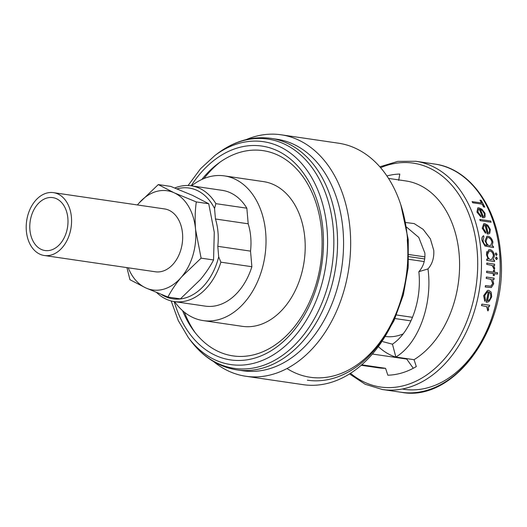 <?xml version="1.0" encoding="UTF-8"?>
<svg xmlns="http://www.w3.org/2000/svg" width="527" height="527" viewBox="0 0 527 527"><rect width="100%" height="100%" fill="white"/><g stroke="black" fill="none" stroke-linecap="round" stroke-linejoin="round"><path stroke-width="0.79" d="M26.35 230.905A31.758 22.457 98.3 0 1 53.49 192.651A31.758 22.457 98.3 0 1 71.422 217.249A31.758 22.457 98.3 0 1 44.281 255.503A31.758 22.457 98.3 0 1 26.35 230.905M44.281 255.503L155.379 271.78A31.758 22.457 -81.7 0 0 182.52 233.527A31.758 22.457 -81.7 0 0 164.589 208.936L53.49 192.651M67.864 218.33A26.745 18.913 98.3 0 1 45.012 250.536A26.745 18.913 98.3 0 1 29.907 229.831A26.745 18.913 98.3 0 1 52.766 197.618A26.745 18.913 98.3 0 1 67.864 218.33M191.564 185.86A73.128 51.712 98.3 0 1 224.383 175.886A73.128 51.712 98.3 0 1 265.674 232.512A73.128 51.712 98.3 0 1 203.178 320.594A73.128 51.712 98.3 0 1 174.602 301.628M224.383 175.886L263.559 181.624A73.128 51.712 98.3 0 1 304.85 238.257A73.128 51.712 98.3 0 1 242.354 326.338L203.178 320.594M201.808 179.476A103.727 73.345 98.3 0 1 218.389 163.317A103.727 73.345 98.3 0 1 321.615 230.951A103.727 73.345 98.3 0 1 279.165 342.023A103.727 73.345 98.3 0 1 193.824 330.916A103.727 73.345 98.3 0 1 182.579 310.68M276.938 139.24A117.007 82.732 98.3 0 1 343.005 229.851A117.007 82.732 98.3 0 1 243.006 370.777L237.005 369.901A117.007 82.732 98.3 0 0 336.997 228.968A117.007 82.732 98.3 0 0 270.931 138.357L276.938 139.24M398.274 357.833A81.902 57.917 98.3 0 1 378.314 346.568M372.358 354.032L406.719 359.065L413.28 368.268M406.673 227.183L418.774 237.407L424.861 253.046C425.296 260.582 423.293 266.8 418.846 271.695C422.002 300.733 410.566 332.142 392.45 344.177L395.849 357.023C418.491 343.624 432.819 304.31 427.97 268.928C432.285 264.053 434.215 257.861 433.761 250.345L430.355 238.81L423.141 229.357L414.169 223.58L405.783 222.526M246.149 139.609A122.02 86.283 98.3 0 1 281.174 134.793A122.02 86.283 98.3 0 1 350.066 229.285A122.02 86.283 98.3 0 1 245.786 376.252A122.02 86.283 98.3 0 1 213.619 361.588M281.174 134.793L338.472 143.192A122.02 86.283 98.3 0 1 407.371 237.684A122.02 86.283 98.3 0 1 303.091 384.651L245.786 376.252M388.531 178.403L405.81 180.932A94.438 66.777 98.3 0 1 459.136 254.067A94.438 66.777 98.3 0 1 414.038 359.691L395.849 357.023M361.687 364.816L385.566 368.314A94.438 66.777 98.3 0 1 378.426 367.813L361.147 365.283M398.669 180.432L399.802 174.048A101.125 71.507 -81.7 0 0 386.937 175.965M482.343 228.178L485.466 233.25L482.225 228.217L483.72 223.738L482.225 228.217M487.356 233.995L488.773 233.916L487.238 234.034A115.334 81.553 -81.7 0 0 484.952 224.924L485.077 224.884A115.499 81.672 98.3 0 1 487.356 233.995L487.238 234.034M481.526 202.935A115.334 81.553 -81.7 0 0 479.998 200.207L480.137 200.168A115.499 81.672 98.3 0 1 481.698 202.961L472.113 201.617A115.334 81.553 -81.7 0 1 472.732 202.776L482.179 204.16A115.334 81.553 -81.7 0 1 483.602 206.992L484.814 207.111A115.499 81.672 -81.7 0 0 481.217 200.326L480.137 200.168M477.067 212.098L480.927 216.946L476.942 212.137L477.772 207.862L476.942 212.137M482.772 217.704L484.148 217.638L482.646 217.743A115.334 81.553 -81.7 0 0 479.135 209.008L479.267 208.969A115.499 81.672 98.3 0 1 482.772 217.704L482.646 217.743M480.183 220.694A115.334 81.553 -81.7 0 0 479.781 219.469L479.906 219.436A115.499 81.672 98.3 0 1 480.308 220.661L491.098 222.242A115.499 81.672 -81.7 0 0 490.703 221.017L479.906 219.436M482.159 240.694L485.044 245.957L493.555 247.585L484.926 245.997L482.04 240.727C481.592 238.217 482.086 236.564 483.536 235.773L483.654 235.734C482.212 236.518 481.718 238.164 482.159 240.694L482.04 240.727M484.985 240.997L486.889 236.261L484.985 240.997M195.24 332.761A107.811 76.237 98.3 0 1 184.371 312.188M424.914 256.873L408.84 254.521M137.442 204.957A50.144 35.461 98.3 0 1 138.305 203.89L138.845 203.257A50.144 35.461 98.3 0 1 173.851 192.651L174.47 192.935A50.144 35.461 98.3 0 1 195.57 229.574A50.144 35.461 98.3 0 1 181.663 276.827L181.123 277.459A50.144 35.461 98.3 0 1 146.117 288.065L145.498 287.782A50.144 35.461 98.3 0 1 128.232 267.802M177.046 188.864A55.994 39.597 98.3 0 1 214.542 208.455L215.451 218.995A52.081 36.824 98.3 0 1 217.789 246.32L218.692 256.86A55.994 39.597 98.3 0 1 161.479 294.534M411.007 320.897L394.986 318.545M412.569 317.333L396.528 314.981M424.209 261.583L408.721 259.31M424.709 258.955L408.807 256.623M402.99 333.966A62.43 44.143 98.3 0 1 385.329 336.476M203.956 178.541A107.811 76.237 98.3 0 1 220.273 161.96M486.869 260.371L494.438 261.537L486.75 260.41A115.334 81.553 -81.7 0 0 486.704 259.08L486.829 259.04A115.499 81.672 98.3 0 1 486.869 260.371L486.75 260.41M494.557 261.497A115.499 81.672 -81.7 0 0 494.517 260.167L493.094 259.956L494.438 255.819C493.977 252.393 492.501 250.332 490.018 249.627L488.799 249.699L486.474 254.613L486.869 251.465M481.5 305.627A115.334 81.553 -81.7 0 0 481.876 304.165L482.007 304.125A115.499 81.672 98.3 0 1 481.632 305.581L486.658 306.648L487.903 310.93L488.667 309.645L488.193 306.543L489.326 306.714L488.233 306.609M483.773 295.588L484.748 301.306L483.648 295.627L487.475 290.443L483.648 295.627M486.256 302.169L487.686 302.09L486.125 302.208A115.334 81.553 -81.7 0 0 488.226 291.774L488.351 291.734A115.499 81.672 98.3 0 1 486.256 302.169L486.125 302.208M496.612 255.351L495.261 254.054L496.039 252.96M496.454 259.561L497.396 258.421L496.454 257.064L495.637 258.164L496.842 259.508L496.454 259.561L495.518 258.197L496.335 257.097M486.803 264.429A115.334 81.553 -81.7 0 0 486.796 263.085L486.915 263.052A115.499 81.672 98.3 0 1 486.922 264.389L492.027 265.437L494.326 269.396L494.728 268.217L493.483 265.351L494.616 265.522L493.542 265.417M497.521 274.106A115.499 81.672 -81.7 0 0 497.58 272.742L494.478 272.288A115.499 81.672 -81.7 0 0 494.55 270.344L493.601 270.206A115.499 81.672 98.3 0 1 493.536 272.149L486.79 271.161A115.499 81.672 98.3 0 1 486.724 272.525L493.47 273.513A115.499 81.672 98.3 0 1 493.364 275.469L494.306 275.608A115.499 81.672 -81.7 0 0 494.418 273.651L497.521 274.106L494.412 273.704M494.306 275.608L493.239 275.502A115.334 81.553 -81.7 0 0 493.351 273.546L486.605 272.558A115.334 81.553 -81.7 0 0 486.665 271.194L486.79 271.161M493.417 272.13A115.334 81.553 -81.7 0 0 493.483 270.239L493.601 270.206M486.204 278.447A115.334 81.553 -81.7 0 0 486.316 277.07L486.441 277.031A115.499 81.672 98.3 0 1 486.322 278.408L491.032 279.369L492.679 283.513L490.815 286.22M486.322 278.408L491.151 279.336L492.804 283.473L490.933 286.187L485.545 285.562A115.499 81.672 98.3 0 1 485.354 286.965L491.368 287.498L493.72 283.855L492.626 279.336L494.016 279.541L492.673 279.396M491.243 287.531L485.235 287.004A115.334 81.553 -81.7 0 0 485.42 285.601L485.545 285.562M385.566 368.314L387.839 375.198A101.125 71.507 -81.7 0 0 416.31 366.575L414.038 359.691M472.251 201.577A115.499 81.672 98.3 0 1 472.864 202.737L472.732 202.776M472.864 202.737L482.179 204.16M482.31 204.12A115.499 81.672 98.3 0 1 483.733 206.953L483.602 206.992M483.733 206.953L484.814 207.111M480.927 216.946L480.973 215.932L477.949 212.091L478.437 209.008L479.267 208.969M484.148 217.638L485.051 217.025L485.038 213.297L481.981 209.298L478.911 207.809L477.772 207.862M483.279 216.63A115.499 81.672 -81.7 0 0 480.268 209.232L482.35 210.609L484.122 213.218C484.847 215.115 484.563 216.254 483.279 216.63L483.516 216.564M484.122 213.218L482.35 210.609M480.308 220.661L491.098 222.242M485.584 233.211L485.775 232.157L483.252 228.165L484.221 224.937L485.077 224.884M488.773 233.916L489.781 233.27L490.314 229.377L487.804 225.213L484.893 223.679L483.727 223.738M488.028 232.875A115.499 81.672 -81.7 0 0 486.059 225.154L487.969 226.584L489.385 229.304C489.833 231.313 489.385 232.506 488.028 232.875L488.279 232.802M489.385 229.304L487.969 226.584M493.555 247.585A115.499 81.672 -81.7 0 0 493.397 246.287L492.047 246.089L492.936 242.15C492.159 238.856 490.525 236.873 488.028 236.201L486.889 236.267M485.103 240.964L487.179 245.378L486.777 245.318C484.774 245.062 483.549 243.527 483.088 240.707L483.898 237.005A115.499 81.672 -81.7 0 0 483.654 235.734M492.007 242.117L490.551 245.674L489.59 245.727C487.712 245.266 486.533 243.744 486.059 241.168L487.337 237.519L488.239 237.466C490.176 237.987 491.434 239.535 492.007 242.117L491.889 242.15C491.316 239.581 490.064 238.033 488.121 237.506L488.239 237.466M486.474 254.613L488.154 259.238L486.829 259.04M493.496 255.7L491.625 259.541L490.657 259.6C488.792 259.08 487.719 257.479 487.422 254.798L489.287 250.99L490.13 250.931C492.034 251.478 493.153 253.065 493.496 255.7L493.377 255.733C493.035 253.112 491.915 251.517 490.011 250.971L490.13 250.931M496.157 252.927L495.38 254.014L496.342 255.364L497.132 254.271L495.775 252.973M496.612 255.345L496.223 255.404M496.454 257.064L496.065 257.117M494.616 265.522A115.499 81.672 -81.7 0 0 494.609 264.179L486.915 263.052M486.922 264.389L492.027 265.437M492.146 265.397L493.667 267.861M493.792 267.821L493.522 268.533M493.641 268.493L494.445 269.356M494.016 279.541A115.499 81.672 -81.7 0 0 494.128 278.157L486.441 277.031M484.748 301.306L485.479 300.087L484.754 295.548L487.409 291.813L488.351 291.734M487.818 302.043L489.221 301.279L491.731 296.787L491.118 292.05L488.76 290.344L487.475 290.443M487.534 300.864A115.499 81.672 -81.7 0 0 489.273 292.024L490.604 293.625L490.769 296.721C490.288 298.987 489.208 300.364 487.534 300.864L487.837 300.779M490.769 296.721L490.604 293.625M489.326 306.714A115.499 81.672 -81.7 0 0 489.702 305.252L482.007 304.125M481.632 305.581L486.658 306.648M486.79 306.609L487.666 309.263M487.804 309.224L487.317 310.001M487.455 309.955L488.042 310.884M418.846 271.695L427.97 268.928M214.542 208.455L215.866 203.653A58.504 41.369 98.3 0 0 191.268 185.814L222.262 190.359A58.504 41.369 98.3 0 1 246.853 208.191L248.191 223.797L215.451 218.995M174.819 187.981A58.504 41.369 98.3 0 1 191.268 185.814M217.789 246.32L250.536 251.122L251.873 266.721L220.879 262.183A58.504 41.369 98.3 0 1 174.305 301.582A58.504 41.369 98.3 0 1 156.717 292.617M220.879 262.183L218.692 256.86M246.853 208.191L215.866 203.653M251.873 266.721A58.504 41.369 98.3 0 1 205.299 306.128L174.305 301.582M250.536 251.122A52.081 36.824 -81.7 0 0 248.191 223.797M138.845 203.257L158.298 184.582L170.741 186.406L192.566 195.392L208.738 203.745L214.278 232.315L213.56 259.969C210.227 266.471 205.833 272.999 200.372 279.567L180.386 298.875L167.935 297.05L146.117 288.065M137.422 204.95L138.305 203.89M145.498 287.782L129.945 279.712L126.902 267.611M181.123 277.459C175.662 284.02 171.268 290.555 167.935 297.05M158.298 184.582L173.851 192.651M174.47 192.935L196.294 201.92C195.076 210.734 194.832 219.95 195.57 229.574L201.11 258.151L181.663 276.827M201.11 258.151L213.56 259.969M196.294 201.92L208.738 203.745M191.163 185.8A108.068 76.415 98.3 0 1 271.26 148.298A108.068 76.415 98.3 0 1 322.939 229.759A108.068 76.415 98.3 0 1 264.771 354.223A108.068 76.415 98.3 0 1 174.193 301.569M188.086 185.524L200.523 168.745L214.944 155.458A112.64 79.649 98.3 0 1 327.036 228.902A112.64 79.649 98.3 0 1 280.944 349.513A112.64 79.649 98.3 0 1 188.277 337.451L190.517 340.462C203.066 357.122 218.56 366.93 237.005 369.901M214.944 155.458L217.954 153.219A115.887 81.942 98.3 0 1 333.281 228.784A115.887 81.942 98.3 0 1 285.851 352.873A115.887 81.942 98.3 0 1 190.517 340.462M499.688 253.342A115.334 81.553 -81.7 0 0 434.571 164.029C469.274 168.423 497.126 206.518 500.65 253.777C508.97 326.542 454.603 402.924 401.126 392.259A115.334 81.553 -81.7 0 0 499.688 253.342M379.862 166.815L397.78 161.374L415.796 161.275A115.334 81.553 98.3 0 1 480.92 250.595A115.334 81.553 98.3 0 1 382.358 389.506L401.126 392.259M350.488 373.281A113.134 79.999 -81.7 0 0 438.312 365.389A113.134 79.999 -81.7 0 0 477.166 250.747A113.134 79.999 -81.7 0 0 380.613 167.685M499.655 254.403A111.994 79.188 98.3 0 1 498.535 289.969A111.994 79.188 98.3 0 1 402.206 389.012M407.292 240.338A113.661 80.374 98.3 0 1 406.152 276.431A113.661 80.374 98.3 0 1 286.971 368.511M307.327 380.204A117.007 82.732 -81.7 0 0 407.325 239.278M217.954 153.219C234.759 140.867 252.413 135.913 270.931 138.357M400.863 204.924L408.28 239.706L408.201 267.446L403.326 295.008L393.939 320.824L380.566 343.413M415.796 161.275L434.571 164.029M382.846 341.648L392.45 344.19M349.513 373.893L365.125 384.249L382.358 389.506M171.176 300.95L178.271 320.594L188.277 337.451"/></g></svg>
